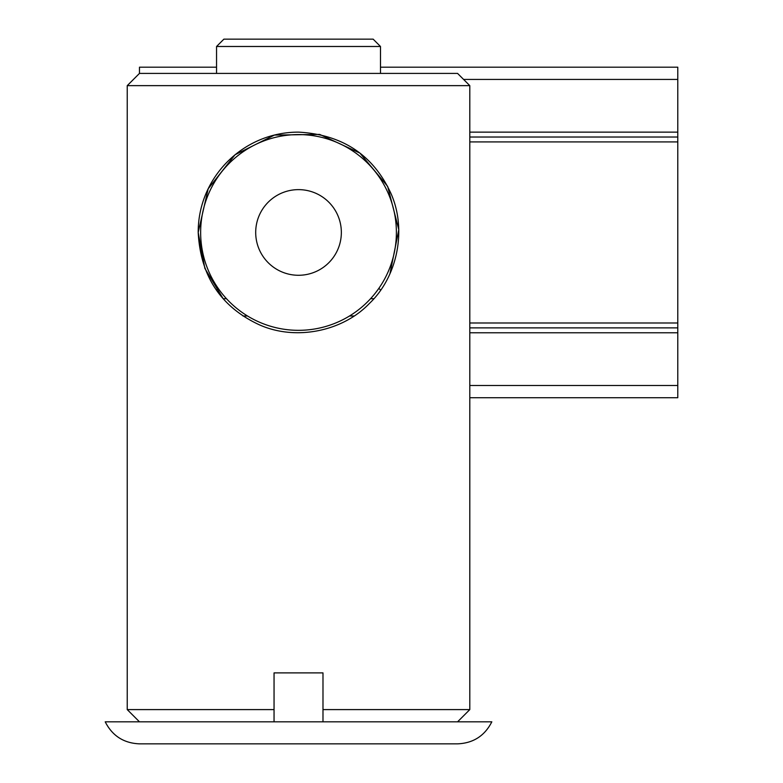 <?xml version="1.0" encoding="UTF-8"?>
<svg xmlns="http://www.w3.org/2000/svg" width="783" height="783" viewBox="0 0 783 783"><rect width="100%" height="100%" fill="white"/><g stroke="black" fill="none" stroke-linecap="round" stroke-linejoin="round"><path stroke-width="1.17" d="M218.163 288.34L216.402 290.101M139.472 743.85L457.566 743.85C473.284 743.184 484.706 735.844 491.822 721.828L105.216 721.828C112.341 735.854 123.763 743.194 139.472 743.85M469.8 397.715L677.784 397.715L677.784 137.025L469.8 137.025M469.8 132.131L677.784 132.131L677.784 67.191L380.489 67.191M469.8 327.881L677.784 327.881M677.784 132.131L677.784 137.025M139.472 721.828L127.237 709.594L127.237 85.641L469.8 85.641L457.566 73.406L139.472 73.406L139.472 67.191L216.548 67.191M200.644 232.453A97.875 97.875 0 0 1 347.456 147.693A97.875 97.875 0 0 1 347.456 317.213A97.875 97.875 0 0 1 200.644 232.453M380.636 290.101L378.874 288.34L375.527 292.862M255.698 232.453A42.82 42.82 0 0 1 319.934 195.368A42.82 42.82 0 0 1 319.934 269.538A42.82 42.82 0 0 1 255.698 232.453M127.237 709.594L274.05 709.594L274.05 721.828L274.05 672.891L322.988 672.891L322.988 709.594L469.8 709.594L469.8 85.641M322.988 721.828L322.988 709.594L322.988 721.828M298.519 132.131C243.2 132.053 197.982 177.418 198.197 232.453C200.517 276.174 220.884 306.956 259.281 324.779C295.886 341.202 343.003 331.229 369.419 303.432C397.05 277.348 407.248 230.349 391.03 193.646C373.364 155.063 342.523 134.559 298.519 132.131M226.463 298.695L223.165 298.695L204.872 268.403L198.197 232.453L208.19 188.791L235.057 154.75L274.451 135.077L319.67 134.412L359.886 153.086L387.644 186.364L398.801 229.693L389.934 273.805M139.472 73.406L127.237 85.641M216.548 73.406L216.548 46.491L380.489 46.491L380.489 73.406M216.548 46.491L223.889 39.15L373.148 39.15L380.489 46.491M242.984 315.989L247.467 315.989M349.551 315.989L354.063 315.989M370.574 298.695L373.863 298.695M469.8 385.481L677.784 385.481M469.8 332.775L677.784 332.775M463.585 79.426L677.784 79.426M469.8 322.988L677.784 322.988M469.8 141.919L677.784 141.919M457.566 721.828L469.8 709.594"/></g></svg>
